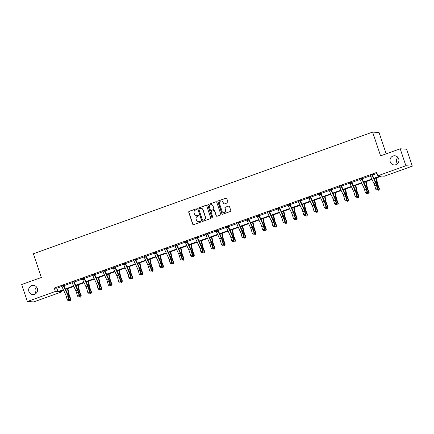 <?xml version="1.0" encoding="UTF-8"?>
<svg xmlns="http://www.w3.org/2000/svg" width="434" height="434" viewBox="0 0 434 434"><rect width="100%" height="100%" fill="white"/><g stroke="black" fill="none" stroke-linecap="round" stroke-linejoin="round"><path stroke-width="0.65" d="M196.635 209.172A0.494 0.477 -86.4 0 0 196.022 208.868L189.148 211.331A0.705 0.684 -86.4 0 0 188.725 212.231L192.734 224.215A0.705 0.684 -86.4 0 0 193.607 224.649L200.481 222.181A0.494 0.477 -86.4 0 0 200.356 221.226A0.494 0.477 -86.4 0 0 200.166 221.253L199.277 221.568A2.257 2.192 -86.4 0 1 196.493 220.184L196.163 219.181A2.257 2.192 -86.4 0 1 197.519 216.311L198.409 215.991A0.494 0.477 -86.4 0 0 198.284 215.031A0.494 0.477 -86.4 0 0 198.094 215.058L197.204 215.378A2.257 2.192 -86.4 0 1 194.421 213.989L194.09 212.991A2.257 2.192 -86.4 0 1 195.446 210.116L196.336 209.801A0.494 0.477 -86.4 0 0 196.635 209.172M196.298 208.852A0.494 0.477 -86.4 0 0 196.195 208.879L189.322 211.342A0.705 0.684 -86.4 0 0 188.898 212.242L192.908 224.226A0.705 0.684 -86.4 0 0 193.423 224.687M200.443 221.237A0.494 0.477 -86.4 0 0 200.34 221.264L199.277 221.568M198.371 215.047A0.494 0.477 -86.4 0 0 198.267 215.069L197.204 215.378M390.258 161.86A4.6 4.459 -86.4 0 0 394.186 164.936A4.6 4.459 -86.4 0 0 398.694 158.833A4.6 4.459 -86.4 0 0 394.761 155.757A4.6 4.459 -86.4 0 0 390.258 161.86M397.886 157.363A4.6 4.459 -86.4 0 0 397.484 163.726M28.888 291.464A4.6 4.459 -86.4 0 0 32.816 294.54A4.6 4.459 -86.4 0 0 37.324 288.436A4.6 4.459 -86.4 0 0 33.396 285.36A4.6 4.459 -86.4 0 0 28.888 291.464M36.516 286.966A4.6 4.459 -86.4 0 0 36.114 293.33M227.503 202.835A0.705 0.684 -86.4 0 0 227.926 201.935L226.803 198.571A0.705 0.684 -86.4 0 0 225.935 198.143L218.297 200.877A0.705 0.684 -86.4 0 0 217.873 201.777L221.882 213.761A0.705 0.684 -86.4 0 0 222.756 214.195L230.389 211.456A0.705 0.684 -86.4 0 0 230.812 210.561L229.456 206.497A0.705 0.684 -86.4 0 0 228.582 206.063L225.317 207.235A0.705 0.684 -86.4 0 0 224.893 208.136L225.566 210.148A1.888 1.828 -86.4 0 1 223.716 212.649A1.888 1.828 -86.4 0 1 222.105 211.391L219.463 203.497A1.888 1.828 -86.4 0 1 221.313 200.996A1.888 1.828 -86.4 0 1 222.93 202.255L223.369 203.573A0.705 0.684 -86.4 0 0 224.237 204.007L227.503 202.835M61.482 290.878L61.807 291.854L33.792 301.901L27.375 301.5L21.7 284.541L41.344 277.5L33.402 253.754L372.622 132.099L380.564 155.839L400.208 148.791L405.882 165.75L412.3 166.151L384.285 176.199L381.681 176.036L374.108 178.754M27.375 301.5L55.389 291.453L57.993 291.615L63.348 289.695M373.907 178.314L380.466 175.96L377.868 175.797L376.734 172.406L54.255 288.062L55.389 291.453M377.868 175.797L405.882 165.75M206.682 205.792A0.705 0.684 -86.4 0 0 205.808 205.358L198.175 208.098A0.705 0.684 -86.4 0 0 197.752 208.993L201.761 220.977A0.705 0.684 -86.4 0 0 202.629 221.411L210.268 218.671A0.705 0.684 -86.4 0 0 210.691 217.776L206.682 205.792M208.239 204.485L215.872 201.75A0.705 0.684 -86.4 0 1 216.74 202.184L220.754 214.168A0.705 0.684 -86.4 0 1 220.326 215.063L217.06 216.235A0.705 0.684 -86.4 0 1 216.192 215.801L214.564 210.94A0.705 0.684 -86.4 0 0 213.696 210.506L211.526 211.287A0.705 0.684 -86.4 0 0 211.103 212.183L212.796 217.244A0.494 0.477 -86.4 0 1 212.313 217.901A0.494 0.477 -86.4 0 1 211.89 217.57L207.815 205.385A0.705 0.684 -86.4 0 1 208.239 204.485L215.872 201.75M386.173 153.826L379.039 132.5L372.622 132.099M54.255 288.062L56.859 288.225L61.856 286.429M61.59 285.963L61.747 286.142A2.517 0.559 70.3 0 0 62.116 287.048L65.474 294.268A3.591 0.803 -109.7 0 1 66.331 296.601L67.221 299.823L68.87 299.232L69.418 299.634L68.529 296.417A5.387 1.204 70.3 0 0 67.243 292.917L63.885 285.697L72.142 282.746M74.176 282.013L82.422 279.057M82.162 278.585L82.314 278.769A2.517 0.559 70.3 0 0 82.688 279.675L86.04 286.896A3.591 0.803 -109.7 0 1 86.898 289.228L87.787 292.445L89.437 291.854L89.984 292.261L89.095 289.039A5.387 1.204 70.3 0 0 87.809 285.539L84.456 278.319L92.708 275.368M92.442 274.896L92.599 275.08A2.517 0.559 70.3 0 0 92.968 275.986L96.321 283.207A3.591 0.803 -109.7 0 1 97.178 285.539L98.073 288.756L99.722 288.171L100.27 288.572L99.375 285.35A5.387 1.204 70.3 0 0 98.095 281.85L94.737 274.63L102.988 271.679M102.728 271.207L102.885 271.391A2.517 0.559 70.3 0 0 103.254 272.297L106.607 279.518A3.591 0.803 -109.7 0 1 107.464 281.85L108.359 285.073L110.003 284.482L110.551 284.883L109.661 281.661A5.387 1.204 70.3 0 0 108.375 278.161L105.023 270.941L113.274 267.99M113.008 267.518L113.165 267.702A2.517 0.559 70.3 0 0 113.534 268.608L116.892 275.829A3.591 0.803 -109.7 0 1 117.744 278.161L118.639 281.384L120.289 280.793L120.836 281.194L119.941 277.972A5.387 1.204 70.3 0 0 118.661 274.478L115.303 267.257L123.554 264.301M123.294 263.834L123.451 264.013A2.517 0.559 70.3 0 0 123.82 264.919L127.173 272.14A3.591 0.803 -109.7 0 1 128.03 274.472L128.925 277.695L130.569 277.104L131.122 277.505L130.227 274.288A5.387 1.204 70.3 0 0 128.941 270.789L125.589 263.568L133.84 260.617M133.574 260.145L133.732 260.324A2.517 0.559 70.3 0 0 134.101 261.235L137.459 268.451A3.591 0.803 -109.7 0 1 138.316 270.783L139.206 274.006L140.855 273.415L141.403 273.821L140.507 270.599A5.387 1.204 70.3 0 0 139.227 267.1L135.869 259.879L144.126 256.928M146.155 256.19L145.672 255.805L144.017 256.64A2.517 0.559 70.3 0 0 144.386 257.546L147.739 264.767A3.591 0.803 -109.7 0 1 148.596 267.1L149.491 270.317L151.141 269.726L151.688 270.132L150.793 266.91A5.387 1.204 70.3 0 0 149.508 263.411L146.155 256.19L154.406 253.239M156.435 252.501L155.958 252.116L154.298 252.951A2.517 0.559 70.3 0 0 154.667 253.857L158.025 261.078A3.591 0.803 -109.7 0 1 158.882 263.411L159.772 266.628L161.421 266.042L161.969 266.443L161.079 263.221A5.387 1.204 70.3 0 0 159.793 259.722L156.435 252.501L164.692 249.55M166.727 248.823L174.973 245.861M177.007 245.129L176.524 244.738L174.864 245.573A2.517 0.559 70.3 0 0 175.238 246.479L178.591 253.7A3.591 0.803 -109.7 0 1 179.448 256.033L180.338 259.255L181.987 258.664L182.535 259.065L181.645 255.843A5.387 1.204 70.3 0 0 180.36 252.349L177.007 245.129L185.258 242.172M187.287 241.44L186.81 241.054L185.15 241.884A2.517 0.559 70.3 0 0 185.519 242.79L188.871 250.011A3.591 0.803 -109.7 0 1 189.729 252.344L190.624 255.566L192.273 254.975L192.821 255.376L191.926 252.159A5.387 1.204 70.3 0 0 190.645 248.66L187.287 241.44L195.539 238.488M197.573 237.751L197.09 237.365L195.436 238.195A2.517 0.559 70.3 0 0 195.805 239.107L199.157 246.322A3.591 0.803 -109.7 0 1 200.014 248.655L200.909 251.877L202.553 251.286L203.101 251.693L202.211 248.47A5.387 1.204 70.3 0 0 200.926 244.971L197.573 237.751L205.824 234.799M205.559 234.327L205.716 234.512A2.517 0.559 70.3 0 0 206.085 235.418L209.443 242.639A3.591 0.803 -109.7 0 1 210.295 244.971L211.19 248.188L212.839 247.597L213.387 248.004L212.492 244.781A5.387 1.204 70.3 0 0 211.212 241.282L207.853 234.062L216.105 231.11M215.844 230.638L216.002 230.823A2.517 0.559 70.3 0 0 216.371 231.729L219.723 238.95A3.591 0.803 -109.7 0 1 220.581 241.282L221.476 244.499L223.119 243.913L223.673 244.315L222.778 241.092A5.387 1.204 70.3 0 0 221.492 237.593L218.139 230.373L226.391 227.421M226.125 226.949L226.282 227.134A2.517 0.559 70.3 0 0 226.651 228.04L230.009 235.261A3.591 0.803 -109.7 0 1 230.866 237.593L231.756 240.816L233.405 240.224L233.953 240.626L233.058 237.403A5.387 1.204 70.3 0 0 231.778 233.904L228.42 226.684L236.676 223.732M238.705 223L238.223 222.609L236.568 223.445A2.517 0.559 70.3 0 0 236.937 224.351L240.29 231.572A3.591 0.803 -109.7 0 1 241.147 233.904L242.042 237.127L243.691 236.535L244.239 236.937L243.344 233.714A5.387 1.204 70.3 0 0 242.058 230.221L238.705 223L246.957 220.043M248.986 219.311L248.508 218.926L246.848 219.756A2.517 0.559 70.3 0 0 247.217 220.662L250.575 227.883A3.591 0.803 -109.7 0 1 251.432 230.215L252.322 233.438L253.971 232.846L254.519 233.248L253.63 230.031A5.387 1.204 70.3 0 0 252.344 226.532L248.986 219.311L257.243 216.36M259.277 215.627L267.523 212.671M269.557 211.933L269.075 211.564L267.415 212.383A2.517 0.559 70.3 0 0 267.789 213.289L271.142 220.51A3.591 0.803 -109.7 0 1 271.999 222.843L272.888 226.06L274.538 225.468L275.085 225.875L274.196 222.653A5.387 1.204 70.3 0 0 272.91 219.154L269.557 211.933L277.809 208.982M279.843 208.255L288.089 205.293M290.124 204.566L298.375 201.604M300.409 200.877L308.655 197.915M310.69 197.188L318.941 194.231M320.976 193.499L329.227 190.542M331.256 189.81L339.507 186.853M341.542 186.126L349.793 183.164M351.828 182.437L360.074 179.475M359.813 179.003L359.965 179.188A2.517 0.559 70.3 0 0 360.339 180.094L363.692 187.314A3.591 0.803 -109.7 0 1 364.549 189.647L365.439 192.87L367.088 192.278L367.636 192.68L366.746 189.457A5.387 1.204 70.3 0 0 365.461 185.964L362.108 178.743L370.359 175.786M370.094 175.32L370.251 175.499A2.517 0.559 70.3 0 0 370.62 176.405L373.972 183.625A3.591 0.803 -109.7 0 1 374.83 185.958L375.725 189.181L377.374 188.589L377.922 188.991L377.027 185.774A5.387 1.204 70.3 0 0 375.746 182.275L372.388 175.054L377.059 173.383M63.841 285.339L61.709 286.098M74.127 281.65L71.995 282.409M84.408 277.961L82.281 278.726M94.693 274.272L92.561 275.037M104.974 270.583L102.847 271.348M115.26 266.894L113.128 267.659M125.551 263.02L123.413 263.97M135.837 259.331L133.694 260.281M146.117 255.648L143.979 256.597M156.403 251.959L154.26 252.908M166.683 248.27L164.546 249.219M176.969 244.581L174.831 245.53M187.249 240.892L185.112 241.841M197.535 237.203L195.398 238.152M207.815 233.519L205.678 234.468M218.101 229.83L215.964 230.779M228.387 226.141L226.244 227.09M238.667 222.452L236.53 223.401M248.953 218.763L246.81 219.713M259.228 215.264L257.096 216.023M269.509 211.575L267.382 212.34M279.794 207.886L277.662 208.651M290.075 204.197L287.948 204.962M300.361 200.508L298.229 201.273M310.641 196.824L308.514 197.584M320.927 193.135L318.795 193.895M331.207 189.446L329.081 190.211M341.493 185.757L339.361 186.522M351.779 182.068L349.647 182.833M362.059 178.379L359.932 179.144M372.345 174.696L370.213 175.455M400.208 148.791L406.625 149.193L412.3 166.151M63.554 290.134L59.208 291.691L61.807 291.854M372.052 179.492L363.828 182.443M361.772 183.181L353.542 186.132M351.486 186.87L343.256 189.821M341.205 190.553L332.976 193.504M330.92 194.242L322.69 197.193M320.634 197.931L312.409 200.882M310.353 201.62L302.124 204.571M300.068 205.309L291.843 208.26M289.787 208.998L281.558 211.949M279.501 212.682L271.277 215.633M269.221 216.371L260.991 219.322M258.935 220.06L250.706 223.011M248.655 223.749L240.425 226.7M238.369 227.438L230.139 230.389M228.083 231.127L219.859 234.078M217.803 234.81L209.573 237.761M207.517 238.499L199.293 241.45M197.237 242.188L189.007 245.139M186.951 245.877L178.727 248.828M176.671 249.566L168.441 252.517M166.385 253.255L158.155 256.206M156.104 256.939L147.875 259.89M145.819 260.628L137.589 263.579M135.533 264.317L127.308 267.268M125.252 268.006L117.023 270.957M114.967 271.695L106.742 274.646M104.686 275.384L96.457 278.335M94.4 279.067L86.176 282.019M84.12 282.756L75.89 285.708M73.834 286.445L65.605 289.397M65.404 288.957L73.634 286.006M75.684 285.268L83.914 282.317M85.97 281.585L94.2 278.633M96.256 277.896L104.48 274.944M106.536 274.207L114.766 271.255M116.822 270.518L125.046 267.566M127.102 266.829L135.332 263.877M137.388 263.14L145.612 260.188M147.668 259.456L155.898 256.505M157.954 255.767L166.184 252.816M168.235 252.078L176.464 249.127M178.52 248.389L186.75 245.438M188.806 244.7L197.031 241.749M199.087 241.011L207.316 238.06M209.372 237.327L217.597 234.376M219.653 233.638L227.883 230.687M229.939 229.949L238.163 226.998M240.219 226.26L248.449 223.309M250.505 222.571L258.735 219.62M260.785 218.882L269.015 215.931M271.071 215.199L279.301 212.248M281.357 211.51L289.581 208.559M291.637 207.821L299.867 204.87M301.923 204.132L310.147 201.181M312.203 200.443L320.433 197.492M322.489 196.754L330.713 193.803M332.769 193.07L340.999 190.119M343.055 189.381L351.285 186.43M353.336 185.692L361.565 182.741M363.621 182.003L371.851 179.052M56.859 288.225L57.993 291.615M196.439 215.503A2.257 2.192 -86.4 0 0 197.378 215.389M198.512 221.698A2.257 2.192 -86.4 0 0 199.45 221.579M206.166 205.331A0.705 0.684 -86.4 0 0 205.982 205.369L198.349 208.108A0.705 0.684 -86.4 0 0 197.926 209.004L201.935 220.987A0.705 0.684 -86.4 0 0 202.45 221.448M199.201 208.77A0.494 0.477 -86.4 0 0 198.902 209.4L202.423 219.919A0.494 0.477 -86.4 0 0 203.031 220.222L203.969 219.886A2.257 2.192 -86.4 0 0 205.325 217.016L202.922 209.823A2.257 2.192 -86.4 0 0 200.139 208.434L199.201 208.77M202.933 220.25A0.494 0.477 -86.4 0 0 203.204 220.233L203.031 220.222M201.078 208.32A2.257 2.192 -86.4 0 1 203.096 209.834L205.499 217.027A2.257 2.192 -86.4 0 1 204.143 219.897L203.204 220.233M214.049 210.485A0.705 0.684 -86.4 0 1 214.738 210.951L216.365 215.812A0.705 0.684 -86.4 0 0 216.881 216.273M208.412 204.495A0.705 0.684 -86.4 0 0 207.984 205.396L212.063 217.58A0.494 0.477 -86.4 0 0 212.4 217.895M212.877 205.9A1.888 1.828 -86.4 0 0 211.266 204.636A1.888 1.828 -86.4 0 0 209.416 207.143L210.344 209.92A0.705 0.684 -86.4 0 0 211.217 210.354L213.382 209.579A0.705 0.684 -86.4 0 0 213.805 208.678L213.051 205.911A1.888 1.828 -86.4 0 0 211.353 204.647M211.032 210.392A0.705 0.684 -86.4 0 0 211.391 210.365L211.217 210.354M213.051 205.911L213.978 208.689A0.705 0.684 -86.4 0 1 213.555 209.589L211.391 210.365M221.4 201.002A1.888 1.828 -86.4 0 1 223.098 202.266L223.543 203.584A0.705 0.684 -86.4 0 0 224.058 204.045M223.803 212.655A1.888 1.828 -86.4 0 0 225.74 210.159L225.566 210.148M228.94 206.036A0.705 0.684 -86.4 0 0 228.756 206.074L225.49 207.246A0.705 0.684 -86.4 0 0 225.067 208.146L225.74 210.159M226.288 198.116A0.705 0.684 -86.4 0 0 226.109 198.154L218.47 200.888A0.705 0.684 -86.4 0 0 218.047 201.788L222.056 213.772A0.705 0.684 -86.4 0 0 222.577 214.233M67.91 288.572L68.968 293.796A3.591 0.803 70.3 0 0 69.668 296.118L70.937 299.362L70.574 300.648L69.917 300.881L69.087 300.361M69.136 300.252L70.644 299.715L69.369 296.465A5.387 1.204 -109.7 0 1 68.322 292.983L67.46 288.735M65.995 290.232L65.811 289.326M70.574 300.648L70.937 299.362M63.885 285.697L63.407 285.312M63.852 285.149L63.836 285.577M63.397 285.55A2.517 0.559 70.3 0 0 63.765 286.456L67.124 293.677A3.591 0.803 -109.7 0 1 67.975 296.01L68.87 299.232L68.778 300.388L68.122 300.626L68.778 300.388M69.001 300.55L69.418 299.634M67.221 299.823L68.122 300.626M78.196 284.883L79.248 290.107A3.591 0.803 70.3 0 0 79.954 292.429L81.223 295.673L80.86 296.959L80.198 297.198L79.368 296.672M79.417 296.563L80.925 296.026L79.655 292.782A5.387 1.204 -109.7 0 1 78.603 289.294L77.746 285.046M76.281 286.543L76.096 285.637M80.86 296.959L81.223 295.673M88.476 281.194L89.534 286.418A3.591 0.803 70.3 0 0 90.234 288.74L91.503 291.984L91.14 293.27L90.484 293.509L89.654 292.983M89.702 292.879L91.211 292.337L89.941 289.093A5.387 1.204 -109.7 0 1 88.889 285.61L88.026 281.357M86.561 282.859L86.377 281.948M91.14 293.27L91.503 291.984M71.876 282.274L72.033 282.453A2.517 0.559 70.3 0 0 72.402 283.364L75.755 290.579A3.591 0.803 -109.7 0 1 76.612 292.912L77.507 296.134L79.156 295.543L79.704 295.95L78.809 292.728A5.387 1.204 70.3 0 0 77.523 289.228L74.122 281.894L73.682 281.861A2.517 0.559 70.3 0 0 74.051 282.773L77.404 289.993A3.591 0.803 -109.7 0 1 78.261 292.321L79.156 295.543L79.064 296.699L78.402 296.937L79.064 296.699M74.133 281.46L74.122 281.894M79.281 296.861L79.704 295.95M77.507 296.134L78.402 296.937M84.456 278.319L83.974 277.934M84.418 277.776L84.402 278.205M83.963 278.178A2.517 0.559 70.3 0 0 84.332 279.084L87.69 286.304A3.591 0.803 -109.7 0 1 88.547 288.637L89.437 291.854L89.344 293.01L88.688 293.248L89.344 293.01M89.567 293.172L89.984 292.261M87.787 292.445L88.688 293.248M98.762 277.505L99.82 282.729A3.591 0.803 70.3 0 0 100.52 285.051L101.789 288.295L101.426 289.581L100.764 289.82L99.934 289.299M99.983 289.19L101.491 288.648L100.221 285.404A5.387 1.204 -109.7 0 1 99.169 281.921L98.312 277.668M96.847 279.171L96.663 278.259M101.426 289.581L101.789 288.295M109.042 273.816L110.1 279.04A3.591 0.803 70.3 0 0 110.8 281.368L112.07 284.612L111.706 285.897L111.05 286.131L110.22 285.61M110.269 285.501L111.777 284.959L110.507 281.715A5.387 1.204 -109.7 0 1 109.455 278.232L108.592 273.979M107.127 275.481L106.943 274.57M111.706 285.897L112.07 284.612M119.328 270.132L120.386 275.357A3.591 0.803 70.3 0 0 121.086 277.679L122.355 280.923L121.992 282.209L121.33 282.442L120.5 281.921M120.549 281.812L122.057 281.27L120.788 278.026A5.387 1.204 -109.7 0 1 119.735 274.543L118.878 270.29M117.413 271.793L117.229 270.881M121.992 282.209L122.355 280.923M94.737 274.63L94.259 274.245M94.699 274.087L94.688 274.516M94.249 274.489A2.517 0.559 70.3 0 0 94.617 275.395L97.97 282.615A3.591 0.803 -109.7 0 1 98.827 284.948L99.722 288.171L99.63 289.321L98.968 289.559L99.63 289.321M99.847 289.483L100.27 288.572M98.073 288.756L98.968 289.559M105.023 270.941L104.54 270.556M104.985 270.398L104.968 270.827M104.529 270.8A2.517 0.559 70.3 0 0 104.898 271.706L108.256 278.926A3.591 0.803 -109.7 0 1 109.113 281.259L110.003 284.482L109.91 285.637L109.254 285.87L109.91 285.637M110.133 285.794L110.551 284.883M108.359 285.073L109.254 285.87M115.303 267.257L114.826 266.867M115.265 266.709L115.254 267.138M114.815 267.111A2.517 0.559 70.3 0 0 115.184 268.017L118.536 275.237A3.591 0.803 -109.7 0 1 119.393 277.57L120.289 280.793L120.196 281.948L119.534 282.181L120.196 281.948M120.413 282.105L120.836 281.194M118.639 281.384L119.534 282.181M129.609 266.443L130.667 271.668A3.591 0.803 70.3 0 0 131.366 273.99L132.641 277.234L132.272 278.519L131.616 278.753L130.786 278.232M130.835 278.123L132.343 277.586L131.073 274.337A5.387 1.204 -109.7 0 1 130.021 270.854L129.158 266.606M127.694 268.103L127.515 267.198M132.272 278.519L132.641 277.234M125.589 263.568L125.106 263.183L123.305 263.845M125.095 263.422A2.517 0.559 70.3 0 0 125.469 264.328L128.822 271.548A3.591 0.803 -109.7 0 1 129.679 273.881L130.569 277.104L130.477 278.259L129.82 278.498L130.477 278.259M130.699 278.422L131.122 277.505M128.925 277.695L129.82 278.498M139.894 262.754L140.952 267.979A3.591 0.803 70.3 0 0 141.652 270.301L142.922 273.545L142.558 274.831L141.896 275.069L141.066 274.543M141.121 274.434L142.623 273.897L141.354 270.653A5.387 1.204 -109.7 0 1 140.301 267.165L139.444 262.917M137.979 264.414L137.795 263.509M142.558 274.831L142.922 273.545M135.869 259.879L135.392 259.494L133.585 260.156M135.381 259.733A2.517 0.559 70.3 0 0 135.75 260.644L139.102 267.865A3.591 0.803 -109.7 0 1 139.96 270.192L140.855 273.415L140.762 274.57L140.101 274.809L140.762 274.57M140.979 274.733L141.403 273.821M139.206 274.006L140.101 274.809M150.175 259.065L151.233 264.29A3.591 0.803 70.3 0 0 151.938 266.612L153.207 269.856L152.844 271.142L152.182 271.38L151.352 270.854M151.401 270.751L152.909 270.208L151.64 266.964A5.387 1.204 -109.7 0 1 150.587 263.481L149.725 259.228M148.265 260.731L148.081 259.82M152.844 271.142L153.207 269.856M145.667 256.049A2.517 0.559 70.3 0 0 146.036 256.955L149.388 264.176A3.591 0.803 -109.7 0 1 150.245 266.509L151.141 269.726L151.048 270.881L150.386 271.12L151.048 270.881M151.265 271.044L151.688 270.132M149.491 270.317L150.386 271.12M160.461 255.376L161.519 260.601A3.591 0.803 70.3 0 0 162.218 262.923L163.488 266.167L163.124 267.452L162.468 267.691L161.638 267.17M161.687 267.062L163.195 266.519L161.92 263.275A5.387 1.204 -109.7 0 1 160.873 259.792L160.01 255.539M158.546 257.042L158.361 256.131M163.124 267.452L163.488 266.167M155.947 252.36A2.517 0.559 70.3 0 0 156.316 253.266L159.674 260.487A3.591 0.803 -109.7 0 1 160.526 262.82L161.421 266.042L161.329 267.192L160.672 267.431L161.329 267.192M161.551 267.355L161.969 266.443M159.772 266.628L160.672 267.431M170.746 251.687L171.799 256.912A3.591 0.803 70.3 0 0 172.504 259.239L173.774 262.483L173.41 263.769L172.748 264.002L171.918 263.481M171.967 263.373L173.475 262.83L172.206 259.586A5.387 1.204 -109.7 0 1 171.153 256.103L170.296 251.85M168.831 253.353L168.647 252.442M173.41 263.769L173.774 262.483M166.233 248.671L164.584 249.262A2.517 0.559 70.3 0 0 164.953 250.168L168.305 257.389A3.591 0.803 -109.7 0 1 169.162 259.722L170.057 262.944L171.707 262.353L172.255 262.754L171.359 259.532A5.387 1.204 70.3 0 0 170.074 256.033L166.672 248.698L166.233 248.671A2.517 0.559 70.3 0 0 166.602 249.577L169.954 256.798A3.591 0.803 -109.7 0 1 170.812 259.131L171.707 262.353L171.614 263.509L170.953 263.742L171.614 263.509M171.831 263.666L172.255 262.754M170.057 262.944L170.953 263.742M181.027 248.004L182.085 253.228A3.591 0.803 70.3 0 0 182.785 255.55L184.054 258.794L183.691 260.08L183.034 260.313L182.204 259.792M182.253 259.684L183.761 259.141L182.492 255.897A5.387 1.204 -109.7 0 1 181.439 252.414L180.577 248.161M179.112 249.664L178.927 248.753M183.691 260.08L184.054 258.794M176.513 244.982A2.517 0.559 70.3 0 0 176.882 245.888L180.24 253.109A3.591 0.803 -109.7 0 1 181.097 255.442L181.987 258.664L181.895 259.82L181.238 260.053L181.895 259.82M182.117 259.977L182.535 259.065M180.338 259.255L181.238 260.053M191.313 244.315L192.37 249.539A3.591 0.803 70.3 0 0 193.07 251.861L194.34 255.105L193.976 256.391L193.314 256.624L192.484 256.103M192.533 255.995L194.041 255.458L192.772 252.208A5.387 1.204 -109.7 0 1 191.719 248.725L190.862 244.478M189.398 245.975L189.213 245.069M193.976 256.391L194.34 255.105M186.799 241.293A2.517 0.559 70.3 0 0 187.168 242.199L190.521 249.42A3.591 0.803 -109.7 0 1 191.378 251.753L192.273 254.975L192.181 256.131L191.519 256.369L192.181 256.131M192.398 256.293L192.821 255.376M190.624 255.566L191.519 256.369M201.593 240.626L202.651 245.85A3.591 0.803 70.3 0 0 203.351 248.172L204.62 251.416L204.257 252.702L203.6 252.941L202.77 252.414M202.819 252.306L204.327 251.769L203.058 248.525A5.387 1.204 -109.7 0 1 202.005 245.036L201.143 240.789M199.678 242.286L199.494 241.38M204.257 252.702L204.62 251.416M197.079 237.604A2.517 0.559 70.3 0 0 197.448 238.516L200.806 245.736A3.591 0.803 -109.7 0 1 201.664 248.064L202.553 251.286L202.461 252.442L201.805 252.68L202.461 252.442M202.683 252.604L203.101 251.693M200.909 251.877L201.805 252.68M211.879 236.937L212.937 242.161A3.591 0.803 70.3 0 0 213.637 244.483L214.906 247.727L214.542 249.013L213.881 249.252L213.051 248.725M213.099 248.622L214.608 248.08L213.338 244.836A5.387 1.204 -109.7 0 1 212.286 241.353L211.429 237.1M209.964 238.602L209.779 237.691M214.542 249.013L214.906 247.727M207.853 234.062L207.376 233.676L205.57 234.338M207.365 233.921A2.517 0.559 70.3 0 0 207.734 234.827L211.087 242.047A3.591 0.803 -109.7 0 1 211.944 244.38L212.839 247.597L212.747 248.753L212.085 248.991L212.747 248.753M212.964 248.915L213.387 248.004M211.19 248.188L212.085 248.991M222.159 233.248L223.217 238.472A3.591 0.803 70.3 0 0 223.917 240.794L225.192 244.038L224.823 245.324L224.166 245.563L223.336 245.042M223.385 244.933L224.893 244.391L223.624 241.147A5.387 1.204 -109.7 0 1 222.571 237.664L221.709 233.411M220.244 234.913L220.065 234.002M224.823 245.324L225.192 244.038M218.139 230.373L217.656 229.987L215.855 230.649M217.646 230.232A2.517 0.559 70.3 0 0 218.02 231.138L221.373 238.358A3.591 0.803 -109.7 0 1 222.23 240.691L223.119 243.913L223.027 245.064L222.371 245.302L223.027 245.064M223.25 245.226L223.673 244.315M221.476 244.499L222.371 245.302M232.445 229.559L233.503 234.783A3.591 0.803 70.3 0 0 234.203 237.11L235.472 240.355L235.109 241.64L234.447 241.874L233.617 241.353M233.671 241.244L235.174 240.702L233.904 237.458A5.387 1.204 -109.7 0 1 232.852 233.975L231.995 229.722M230.53 231.224L230.346 230.313M235.109 241.64L235.472 240.355M228.42 226.684L227.942 226.298L226.136 226.96M227.931 226.543A2.517 0.559 70.3 0 0 228.3 227.449L231.653 234.669A3.591 0.803 -109.7 0 1 232.51 237.002L233.405 240.224L233.313 241.38L232.651 241.613L233.313 241.38M233.53 241.537L233.953 240.626M231.756 240.816L232.651 241.613M242.725 225.875L243.783 231.1A3.591 0.803 70.3 0 0 244.488 233.421L245.758 236.666L245.394 237.951L244.733 238.185L243.903 237.664M243.951 237.555L245.46 237.013L244.19 233.769A5.387 1.204 -109.7 0 1 243.138 230.286L242.275 226.033M240.816 227.535L240.631 226.624M245.394 237.951L245.758 236.666M238.217 222.854A2.517 0.559 70.3 0 0 238.586 223.76L241.939 230.98A3.591 0.803 -109.7 0 1 242.796 233.313L243.691 236.535L243.599 237.691L242.937 237.924L243.599 237.691M243.816 237.848L244.239 236.937M242.042 237.127L242.937 237.924M253.011 222.186L254.069 227.411A3.591 0.803 70.3 0 0 254.769 229.732L256.038 232.977L255.675 234.262L255.018 234.496L254.188 233.975M254.237 233.866L255.745 233.329L254.47 230.08A5.387 1.204 -109.7 0 1 253.423 226.597L252.561 222.349M251.096 223.846L250.912 222.94M255.675 234.262L256.038 232.977M248.498 219.165A2.517 0.559 70.3 0 0 248.866 220.071L252.225 227.291A3.591 0.803 -109.7 0 1 253.076 229.624L253.971 232.846L253.879 234.002L253.223 234.235L253.879 234.002M254.102 234.165L254.519 233.248M252.322 233.438L253.223 234.235M263.297 218.497L264.349 223.722A3.591 0.803 70.3 0 0 265.055 226.043L266.324 229.288L265.961 230.573L265.299 230.812L264.469 230.286M264.518 230.177L266.026 229.64L264.756 226.396A5.387 1.204 -109.7 0 1 263.704 222.908L262.847 218.66M261.382 220.157L261.197 219.251M265.961 230.573L266.324 229.288M258.783 215.476L257.134 216.067A2.517 0.559 70.3 0 0 257.503 216.978L260.856 224.194A3.591 0.803 -109.7 0 1 261.713 226.526L262.608 229.749L264.257 229.157L264.805 229.564L263.91 226.342A5.387 1.204 70.3 0 0 262.624 222.843L259.223 215.508L258.783 215.476A2.517 0.559 70.3 0 0 259.152 216.387L262.505 223.608A3.591 0.803 -109.7 0 1 263.362 225.935L264.257 229.157L264.165 230.313L263.503 230.552L264.165 230.313M259.234 215.074L259.223 215.508M264.382 230.476L264.805 229.564M262.608 229.749L263.503 230.552M273.577 214.808L274.635 220.033A3.591 0.803 70.3 0 0 275.335 222.354L276.604 225.599L276.241 226.884L275.585 227.123L274.755 226.597M274.803 226.494L276.312 225.951L275.042 222.707A5.387 1.204 -109.7 0 1 273.99 219.224L273.127 214.971M271.662 216.474L271.478 215.562M276.241 226.884L276.604 225.599M269.519 211.391L269.503 211.819M269.064 211.792A2.517 0.559 70.3 0 0 269.433 212.698L272.791 219.919A3.591 0.803 -109.7 0 1 273.648 222.251L274.538 225.468L274.445 226.624L273.789 226.863L274.445 226.624M274.668 226.787L275.085 225.875M272.888 226.06L273.789 226.863M283.863 211.119L284.921 216.344A3.591 0.803 70.3 0 0 285.621 218.665L286.89 221.91L286.527 223.195L285.865 223.434L285.035 222.913M285.084 222.805L286.592 222.262L285.322 219.018A5.387 1.204 -109.7 0 1 284.27 215.535L283.413 211.282M281.948 212.785L281.764 211.873M286.527 223.195L286.89 221.91M279.35 208.103L277.7 208.694A2.517 0.559 70.3 0 0 278.069 209.6L281.422 216.821A3.591 0.803 -109.7 0 1 282.279 219.154L283.174 222.371L284.823 221.785L285.371 222.186L284.476 218.964A5.387 1.204 70.3 0 0 283.196 215.465L279.789 208.13L279.35 208.103A2.517 0.559 70.3 0 0 279.718 209.009L283.071 216.23A3.591 0.803 -109.7 0 1 283.928 218.562L284.823 221.785L284.731 222.935L284.069 223.174L284.731 222.935M279.8 207.702L279.789 208.13M284.948 223.098L285.371 222.186M283.174 222.371L284.069 223.174M294.144 207.43L295.201 212.655A3.591 0.803 70.3 0 0 295.901 214.982L297.171 218.226L296.807 219.512L296.151 219.745L295.321 219.224M295.37 219.116L296.878 218.573L295.608 215.329A5.387 1.204 -109.7 0 1 294.556 211.846L293.693 207.593M292.228 209.096L292.044 208.184M296.807 219.512L297.171 218.226M289.63 204.414L287.986 205.005A2.517 0.559 70.3 0 0 288.355 205.911L291.708 213.132A3.591 0.803 -109.7 0 1 292.565 215.465L293.46 218.687L295.104 218.096L295.652 218.497L294.762 215.275A5.387 1.204 70.3 0 0 293.476 211.776L290.069 204.441L289.63 204.414A2.517 0.559 70.3 0 0 289.999 205.32L293.357 212.541A3.591 0.803 -109.7 0 1 294.214 214.873L295.104 218.096L295.011 219.251L294.355 219.485L295.011 219.251M290.086 204.013L290.069 204.441M295.234 219.409L295.652 218.497M293.46 218.687L294.355 219.485M304.429 203.747L305.487 208.971A3.591 0.803 70.3 0 0 306.187 211.293L307.456 214.537L307.093 215.823L306.431 216.056L305.601 215.535M305.65 215.427L307.158 214.884L305.889 211.64A5.387 1.204 -109.7 0 1 304.836 208.157L303.979 203.904M302.514 205.407L302.33 204.495M307.093 215.823L307.456 214.537M298.109 201.132L298.266 201.316A2.517 0.559 70.3 0 0 298.635 202.222L301.993 209.443A3.591 0.803 -109.7 0 1 302.845 211.776L303.74 214.998L305.39 214.407L305.937 214.808L305.042 211.586A5.387 1.204 70.3 0 0 303.762 208.092L300.355 200.752L299.916 200.725A2.517 0.559 70.3 0 0 300.285 201.631L303.637 208.852A3.591 0.803 -109.7 0 1 304.494 211.184L305.39 214.407L305.297 215.562L304.635 215.796L305.297 215.562M300.366 200.324L300.355 200.752M305.514 215.72L305.937 214.808M303.74 214.998L304.635 215.796M314.71 200.058L315.768 205.282A3.591 0.803 70.3 0 0 316.467 207.604L317.742 210.848L317.373 212.134L316.717 212.367L315.887 211.846M315.936 211.738L317.444 211.201L316.174 207.951A5.387 1.204 -109.7 0 1 315.122 204.468L314.259 200.22M312.795 201.718L312.616 200.812M317.373 212.134L317.742 210.848M308.395 197.448L308.552 197.627A2.517 0.559 70.3 0 0 308.921 198.533L312.274 205.754A3.591 0.803 -109.7 0 1 313.131 208.087L314.026 211.309L315.67 210.718L316.223 211.119L315.328 207.902A5.387 1.204 70.3 0 0 314.042 204.403L310.635 197.063L310.196 197.036A2.517 0.559 70.3 0 0 310.57 197.942L313.923 205.163A3.591 0.803 -109.7 0 1 314.78 207.495L315.67 210.718L315.578 211.873L314.921 212.107L315.578 211.873M310.652 196.635L310.635 197.063M315.8 212.036L316.223 211.119M314.026 211.309L314.921 212.107M324.995 196.369L326.053 201.593A3.591 0.803 70.3 0 0 326.753 203.915L328.023 207.159L327.659 208.445L326.997 208.683L326.167 208.157M326.222 208.049L327.724 207.512L326.455 204.268A5.387 1.204 -109.7 0 1 325.402 200.779L324.545 196.531M323.08 198.029L322.896 197.123M327.659 208.445L328.023 207.159M318.675 193.759L318.833 193.938A2.517 0.559 70.3 0 0 319.202 194.85L322.56 202.065A3.591 0.803 -109.7 0 1 323.417 204.398L324.306 207.62L325.956 207.029L326.504 207.436L325.608 204.213A5.387 1.204 70.3 0 0 324.328 200.714L320.921 193.38L320.482 193.347A2.517 0.559 70.3 0 0 320.851 194.258L324.203 201.479A3.591 0.803 -109.7 0 1 325.061 203.806L325.956 207.029L325.863 208.184L325.202 208.423L325.863 208.184M320.938 192.946L320.921 193.38M326.08 208.347L326.504 207.436M324.306 207.62L325.202 208.423M335.276 192.68L336.334 197.904A3.591 0.803 70.3 0 0 337.039 200.226L338.308 203.47L337.945 204.756L337.283 204.994L336.453 204.468M336.502 204.365L338.01 203.823L336.741 200.579A5.387 1.204 -109.7 0 1 335.688 197.096L334.826 192.842M333.366 194.345L333.182 193.434M337.945 204.756L338.308 203.47M328.961 190.07L329.118 190.255A2.517 0.559 70.3 0 0 329.487 191.161L332.84 198.381A3.591 0.803 -109.7 0 1 333.697 200.714L334.592 203.931L336.241 203.34L336.789 203.747L335.894 200.524A5.387 1.204 70.3 0 0 334.609 197.025L331.207 189.691L330.768 189.663A2.517 0.559 70.3 0 0 331.137 190.569L334.489 197.79A3.591 0.803 -109.7 0 1 335.346 200.123L336.241 203.34L336.149 204.495L335.487 204.734L336.149 204.495M331.218 189.262L331.207 189.691M336.366 204.658L336.789 203.747M334.592 203.931L335.487 204.734M345.562 188.991L346.62 194.215A3.591 0.803 70.3 0 0 347.319 196.537L348.589 199.781L348.225 201.067L347.569 201.305L346.739 200.785M346.788 200.676L348.296 200.134L347.021 196.89A5.387 1.204 -109.7 0 1 345.974 193.407L345.111 189.153M343.647 190.656L343.462 189.745M348.225 201.067L348.589 199.781M339.242 186.381L339.399 186.566A2.517 0.559 70.3 0 0 339.768 187.472L343.126 194.692A3.591 0.803 -109.7 0 1 343.983 197.025L344.873 200.242L346.522 199.656L347.07 200.058L346.18 196.835A5.387 1.204 70.3 0 0 344.894 193.336L341.487 186.002L341.048 185.974A2.517 0.559 70.3 0 0 341.417 186.88L344.775 194.101A3.591 0.803 -109.7 0 1 345.627 196.434L346.522 199.656L346.43 200.806L345.773 201.045L346.43 200.806M341.504 185.573L341.487 186.002M346.652 200.969L347.07 200.058M344.873 200.242L345.773 201.045M355.847 185.302L356.9 190.526A3.591 0.803 70.3 0 0 357.605 192.853L358.875 196.097L358.511 197.383L357.849 197.616L357.019 197.096M357.068 196.987L358.576 196.445L357.307 193.201A5.387 1.204 -109.7 0 1 356.254 189.718L355.397 185.464M353.932 186.967L353.748 186.056M358.511 197.383L358.875 196.097M349.527 182.692L349.685 182.877A2.517 0.559 70.3 0 0 350.054 183.783L353.406 191.003A3.591 0.803 -109.7 0 1 354.263 193.336L355.158 196.559L356.808 195.967L357.356 196.369L356.46 193.146A5.387 1.204 70.3 0 0 355.175 189.647L351.773 182.313L351.334 182.285A2.517 0.559 70.3 0 0 351.703 183.191L355.055 190.412A3.591 0.803 -109.7 0 1 355.913 192.745L356.808 195.967L356.715 197.123L356.054 197.356L356.715 197.123M351.784 181.884L351.773 182.313M356.932 197.28L357.356 196.369M355.158 196.559L356.054 197.356M366.128 181.618L367.186 186.842A3.591 0.803 70.3 0 0 367.886 189.164L369.155 192.408L368.791 193.694L368.135 193.927L367.305 193.407M367.354 193.298L368.862 192.756L367.593 189.512A5.387 1.204 -109.7 0 1 366.54 186.029L365.678 181.775M364.213 183.278L364.028 182.367M368.791 193.694L369.155 192.408M362.108 178.743L361.625 178.352M362.07 178.195L362.054 178.624M361.614 178.596A2.517 0.559 70.3 0 0 361.983 179.502L365.341 186.723A3.591 0.803 -109.7 0 1 366.198 189.056L367.088 192.278L366.996 193.434L366.339 193.667L366.996 193.434M367.218 193.591L367.636 192.68M365.439 192.87L366.339 193.667M376.414 177.929L377.471 183.153A3.591 0.803 70.3 0 0 378.171 185.475L379.441 188.719L379.077 190.005L378.415 190.238L377.585 189.718M377.634 189.609L379.142 189.072L377.873 185.823A5.387 1.204 -109.7 0 1 376.82 182.34L375.963 178.092M374.499 179.589L374.314 178.683M379.077 190.005L379.441 188.719M372.388 175.054L371.911 174.669M372.35 174.506L372.339 174.935M371.9 174.907A2.517 0.559 70.3 0 0 372.269 175.813L375.622 183.034A3.591 0.803 -109.7 0 1 376.479 185.367L377.374 188.589L377.282 189.745L376.62 189.978L377.282 189.745M377.499 189.908L377.922 188.991M375.725 189.181L376.62 189.978M68.615 296.737L69.369 296.465M67.416 293.308L68.322 292.983M63.407 285.322L61.601 285.973M67.124 293.677L65.474 294.268M67.975 296.01L66.331 296.601M63.765 286.456L62.116 287.048M78.901 293.053L79.655 292.782M77.702 289.619L78.603 289.294M89.182 289.364L89.941 289.093M87.988 285.93L88.889 285.61M73.688 281.639L71.887 282.284M77.404 289.993L75.755 290.579M78.261 292.321L76.612 292.912M74.051 282.773L72.402 283.364M83.974 277.95L82.167 278.595M87.69 286.304L86.04 286.896M88.547 288.637L86.898 289.228M84.332 279.084L82.688 279.675M99.467 285.675L100.221 285.404M98.268 282.241L99.169 281.921M109.748 281.986L110.507 281.715M108.554 278.552L109.455 278.232M120.034 278.297L120.788 278.026M118.835 274.868L119.735 274.543M94.259 274.261L92.453 274.906M97.97 282.615L96.321 283.207M98.827 284.948L97.178 285.539M94.617 275.395L92.968 275.986M104.54 270.572L102.733 271.217M108.256 278.926L106.607 279.518M109.113 281.259L107.464 281.85M104.898 271.706L103.254 272.297M114.826 266.883L113.019 267.528M118.536 275.237L116.892 275.829M119.393 277.57L117.744 278.161M115.184 268.017L113.534 268.608M130.314 274.608L131.073 274.337M129.12 271.179L130.021 270.854M128.822 271.548L127.173 272.14M129.679 273.881L128.03 274.472M125.469 264.328L123.82 264.919M140.6 270.924L141.354 270.653M139.401 267.49L140.301 267.165M139.102 267.865L137.459 268.451M139.96 270.192L138.316 270.783M135.75 260.644L134.101 261.235M150.886 267.236L151.64 266.964M149.687 263.801L150.587 263.481M149.388 264.176L147.739 264.767M150.245 266.509L148.596 267.1M146.036 256.955L144.386 257.546M161.166 263.546L161.92 263.275M159.967 260.112L160.873 259.792M159.674 260.487L158.025 261.078M160.526 262.82L158.882 263.411M156.316 253.266L154.667 253.857M171.452 259.858L172.206 259.586M170.253 256.423L171.153 256.103M169.954 256.798L168.305 257.389M170.812 259.131L169.162 259.722M166.602 249.577L164.953 250.168M181.732 256.168L182.492 255.897M180.539 252.74L181.439 252.414M180.24 253.109L178.591 253.7M181.097 255.442L179.448 256.033M176.882 245.888L175.238 246.479M192.018 252.479L192.772 252.208M190.819 249.051L191.719 248.725M190.521 249.42L188.871 250.011M191.378 251.753L189.729 252.344M187.168 242.199L185.519 242.79M202.298 248.796L203.058 248.525M201.105 245.362L202.005 245.036M200.806 245.736L199.157 246.322M201.664 248.064L200.014 248.655M197.448 238.516L195.805 239.107M212.584 245.107L213.338 244.836M211.385 241.673L212.286 241.353M211.087 242.047L209.443 242.639M211.944 244.38L210.295 244.971M207.734 234.827L206.085 235.418M222.864 241.418L223.624 241.147M221.671 237.984L222.571 237.664M221.373 238.358L219.723 238.95M222.23 240.691L220.581 241.282M218.02 231.138L216.371 231.729M233.15 237.729L233.904 237.458M231.951 234.295L232.852 233.975M231.653 234.669L230.009 235.261M232.51 237.002L230.866 237.593M228.3 227.449L226.651 228.04M243.436 234.04L244.19 233.769M242.237 230.611L243.138 230.286M241.939 230.98L240.29 231.572M242.796 233.313L241.147 233.904M238.586 223.76L236.937 224.351M253.716 230.351L254.47 230.08M252.517 226.922L253.423 226.597M252.225 227.291L250.575 227.883M253.076 229.624L251.432 230.215M248.866 220.071L247.217 220.662M264.002 226.667L264.756 226.396M262.803 223.233L263.704 222.908M262.505 223.608L260.856 224.194M263.362 225.935L261.713 226.526M259.152 216.387L257.503 216.978M274.283 222.978L275.042 222.707M273.089 219.544L273.99 219.224M272.791 219.919L271.142 220.51M273.648 222.251L271.999 222.843M269.433 212.698L267.789 213.289M284.568 219.289L285.322 219.018M283.369 215.855L284.27 215.535M283.071 216.23L281.422 216.821M283.928 218.562L282.279 219.154M279.718 209.009L278.069 209.6M294.849 215.6L295.608 215.329M293.655 212.166L294.556 211.846M293.357 212.541L291.708 213.132M294.214 214.873L292.565 215.465M289.999 205.32L288.355 205.911M305.135 211.911L305.889 211.64M303.936 208.483L304.836 208.157M299.927 200.497L298.12 201.143M303.637 208.852L301.993 209.443M304.494 211.184L302.845 211.776M300.285 201.631L298.635 202.222M315.415 208.222L316.174 207.951M314.221 204.794L315.122 204.468M310.207 196.808L308.406 197.459M313.923 205.163L312.274 205.754M314.78 207.495L313.131 208.087M310.57 197.942L308.921 198.533M325.701 204.539L326.455 204.268M324.502 201.105L325.402 200.779M320.493 193.125L318.686 193.77M324.203 201.479L322.56 202.065M325.061 203.806L323.417 204.398M320.851 194.258L319.202 194.85M335.987 200.85L336.741 200.579M334.788 197.416L335.688 197.096M330.773 189.436L328.972 190.081M334.489 197.79L332.84 198.381M335.346 200.123L333.697 200.714M331.137 190.569L329.487 191.161M346.267 197.161L347.021 196.89M345.068 193.727L345.974 193.407M341.059 185.747L339.252 186.392M344.775 194.101L343.126 194.692M345.627 196.434L343.983 197.025M341.417 186.88L339.768 187.472M356.553 193.472L357.307 193.201M355.354 190.038L356.254 189.718M351.339 182.058L349.538 182.703M355.055 190.412L353.406 191.003M355.913 192.745L354.263 193.336M351.703 183.191L350.054 183.783M366.833 189.783L367.593 189.512M365.64 186.354L366.54 186.029M361.625 178.369L359.819 179.014M365.341 186.723L363.692 187.314M366.198 189.056L364.549 189.647M361.983 179.502L360.339 180.094M377.119 186.094L377.873 185.823M375.92 182.665L376.82 182.34M371.911 174.68L370.104 175.331M375.622 183.034L373.972 183.625M376.479 185.367L374.83 185.958M372.269 175.813L370.62 176.405"/></g></svg>
